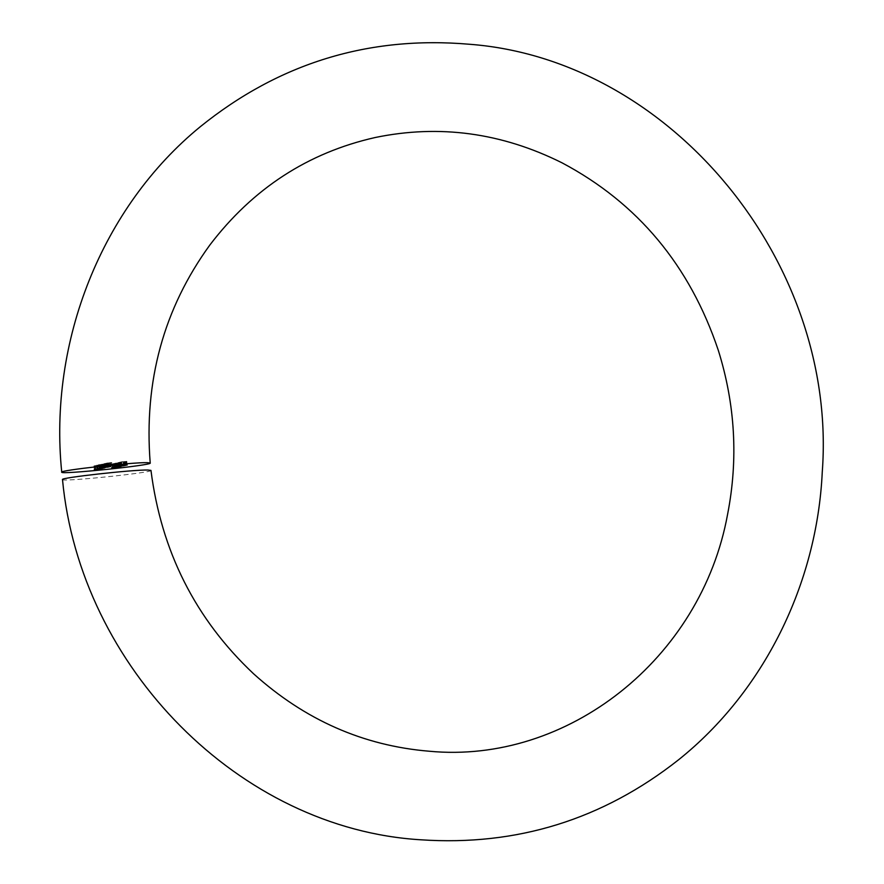 <?xml version="1.0" encoding="UTF-8"?>
<svg xmlns="http://www.w3.org/2000/svg" width="884" height="884" viewBox="0 0 884 884"><rect width="100%" height="100%" fill="white"/><g stroke="black" fill="none" stroke-linecap="round" stroke-linejoin="round"><path stroke-width="0.66" stroke-dasharray="4.42 3.31" d="M62.499 479.548C60.024 482.277 153.993 472.575 150.976 470.41M99.494 465.338L93.947 465.824L99.66 465.293L99.87 468.995M93.947 465.824L94.334 469.514M94.864 465.614L95.251 469.293M95.439 465.57L95.815 469.249M94.687 465.735L95.063 469.338M96.389 465.592L96.776 469.271M97.141 465.415L97.516 469.095M97.704 465.36L98.091 469.05M96.964 465.536L97.328 469.139M99.66 465.293L100.036 468.984M100.931 468.597L100.931 464.851L97.229 465.271L100.898 464.951L101.273 468.631M101.793 468.52L100.931 464.851L101.317 468.542M98.632 465.249L99.008 468.874M97.605 468.951L97.229 465.271L97.815 468.918M98.577 465.072L98.964 468.752M100.135 464.918L100.511 468.597M98.897 465.205L99.273 468.818M98.422 465.238L99.472 464.995L97.737 465.227L98.422 465.238L98.798 468.918M99.472 464.995L99.848 468.664M102.367 464.675L96.688 465.172L102.533 464.63L102.743 468.332M96.688 465.172L97.063 468.863M96.853 465.139L97.229 468.818M102.533 464.63L102.92 468.321M98.478 464.763L104.323 464.222L98.478 464.763L98.853 468.443M98.643 464.73L99.019 468.409M104.323 464.222L104.699 467.901M104.157 464.266L104.533 467.923M104.036 468.001L103.45 464.321L103.837 467.979M100.842 464.741L101.218 468.398M99.726 468.487L99.351 464.796L99.859 468.432M100.886 464.553L101.262 468.211M103.55 468.111L103.174 464.432L99.98 464.708L103.174 464.432L102.135 464.443L102.522 468.1M100.356 468.354L99.98 464.708L101.008 464.697L101.395 468.376M104.71 464.133L100.665 464.487L106.765 463.658L101.704 464.31L104.876 464.089L105.085 467.791M100.665 464.487L101.041 468.177M100.831 464.454L101.207 468.133M101.538 464.387L101.903 467.979M101.616 468.034L101.24 464.343L101.538 468.056M102.555 467.813L102.179 464.133L103.03 467.813M106.765 463.658L107.141 467.338M106.599 463.702L106.975 467.36M102.953 467.802L102.577 464.122L103.019 467.735M105.826 463.879L106.202 467.559M105.649 463.912L106.036 467.57M102.014 468.023L101.638 464.332L102.08 467.956M104.876 464.089L105.262 467.78M104.334 463.647L108.555 463.249L103.704 463.78L105.085 463.581L104.334 463.647L104.721 467.327M104.5 463.603L104.887 467.282M108.555 463.249L108.931 466.929M108.378 463.282L108.765 466.94M108.268 467.028L107.682 463.349L108.058 467.006M105.063 463.757L105.45 467.415M103.958 467.503L103.704 463.78L104.091 467.459M105.085 463.581L105.461 467.238M107.782 467.139L107.406 463.448L104.201 463.735L107.406 463.448L106.367 463.459L106.743 467.128M104.577 467.371L104.201 463.735L105.24 463.724L105.627 467.404M108.942 463.161L104.887 463.514L110.146 462.873L105.981 463.327L109.108 463.117L109.318 466.818M104.887 463.514L105.273 467.194M105.063 463.481L105.439 467.161M105.892 467.039L105.516 463.36L106.157 466.995M110.146 462.873L110.533 466.564M109.981 462.918L110.356 466.575M107.13 463.172L107.516 466.829M106.964 467.017L106.588 463.338L105.981 463.327L106.356 466.962M109.108 463.117L109.494 466.796M110.533 462.785L106.489 463.15L110.699 462.752L110.909 466.454M106.489 463.15L106.865 466.829M106.655 463.106L107.041 466.796M107.494 466.675L107.108 462.995L107.76 466.63M111.749 462.509L109.671 462.719L111.749 462.509L112.124 466.188M111.572 462.553L111.948 466.211M108.732 462.807L109.108 466.465M108.555 466.653L108.18 462.973L107.572 462.962L107.947 466.597M110.699 462.752L111.086 466.432M111.24 464.144L117.108 463.603L111.24 464.144L111.616 467.824M112.014 463.967L112.39 467.647M112.577 463.912L112.964 467.603M111.936 464.067L112.312 467.669M113.296 463.956L113.671 467.647M113.406 463.923L113.793 467.603M115.815 463.625L116.191 467.304M117.616 467.238L117.24 463.559L117.484 467.227M114.975 463.868L115.351 467.559M115.141 463.835L115.517 467.514M116.003 467.327L115.627 463.658L116.544 463.647L116.92 467.249M114.191 467.603L113.804 463.934L114.323 467.514M113.815 463.945L114.18 467.526M113.008 463.713L118.622 463.249L113.008 463.713L113.384 467.404M113.439 463.658L113.815 467.349M115.174 463.581L115.561 467.26M115.318 463.536L115.694 467.216M117.517 463.26L117.904 466.951M119.108 466.896L118.732 463.216L118.997 466.874M116.368 463.525L116.743 467.194M118.445 466.984L118.069 463.293L115.848 463.492L118.069 463.293L117.384 463.304L117.76 466.962M116.224 467.128L115.848 463.492L116.555 463.492L116.942 467.172M115.627 467.083L115.251 463.404L114.224 463.437L120.036 462.929L114.787 463.382L115.163 467.028M114.6 467.117L114.224 463.437L115.075 463.437L115.45 467.095M116.213 463.183L116.589 466.863M117.13 463.139L117.506 466.818M117.804 463.05L118.191 466.73M118.898 462.929L119.285 466.619M120.544 466.564L120.169 462.884L120.412 466.542M117.771 463.216L118.158 466.896M117.948 463.172L118.323 466.863M118.854 463.072L119.241 466.752M119.163 466.63L118.776 462.962L119.473 462.973L119.848 466.653M117.031 463.205L117.406 466.818M116.412 466.885L116.456 463.249L116.843 466.94M117.075 466.752L116.699 463.072L115.671 463.106L121.484 462.586L116.235 463.05L116.611 466.697M116.047 466.785L115.671 463.106L116.533 463.106L116.909 466.763M117.66 462.851L118.036 466.531M118.578 462.796L118.964 466.487M119.252 462.708L119.638 466.398M120.357 462.597L120.732 466.277M121.992 466.233L121.616 462.542L121.859 466.211M119.23 462.884L119.605 466.564M119.395 462.84L119.771 466.52M120.312 462.741L120.688 466.421M120.611 466.288L120.235 462.63L120.92 462.641L121.307 466.321M118.478 462.873L118.854 466.476M117.87 466.553L117.915 462.918L118.29 466.597M120.323 462.575L121.042 462.409L120.323 462.575L120.688 466.177M119.749 462.63L120.136 466.31M120.478 462.465L120.854 466.144M121.042 462.409L121.428 466.089M118.357 462.586L123.782 462.045L118.357 462.586L118.732 466.199M117.904 462.608L118.279 466.288M118.246 462.531L118.633 466.211M123.782 462.045L124.169 465.724M123.616 462.078L123.992 465.735M118.644 462.52L119.02 466.177M119.804 462.255L125.241 461.702L119.804 462.255L120.18 465.868M119.351 462.277L119.727 465.956M119.694 462.199L120.08 465.879M125.241 461.702L125.616 465.393M125.064 461.746L125.451 465.404M120.091 462.188L120.478 465.846M127.185 465.039L126.81 461.349L120.887 461.901L126.71 461.382L127.086 465.017M123.174 461.791L123.55 465.448M121.174 465.614L120.788 461.934L121.263 465.581M124.456 461.492L124.832 465.172M121.837 465.492L121.462 461.846L126.147 461.437L121.395 461.868L121.782 465.559M126.522 465.039L125.605 461.426L125.981 465.083M124.279 461.536L124.655 465.194M104.566 463.857L104.953 467.537M104.4 463.89L104.776 467.548M104.246 464.012L104.632 467.702M103.594 464.1L103.969 467.758M103.174 464.244L103.561 467.923M107.649 463.249L108.025 466.929M109.24 462.884L109.616 466.564M114.975 463.625L115.351 467.271M123.34 461.746L123.716 465.437M101.384 468.597L100.997 464.918M101.936 468.542L101.55 464.851M97.483 468.995L97.096 465.316M98.014 468.94L97.638 465.26M104.179 468.023L103.793 464.332M103.649 468.078L103.273 464.387M100.257 468.432L99.881 464.741M101.516 468.067L101.13 464.387M102.478 467.846L102.091 464.166M108.4 467.039L108.025 463.36M107.881 467.095L107.494 463.415M104.489 467.448L104.113 463.768M105.782 467.083L105.406 463.404M106.279 467.039L105.903 463.349M107.384 466.719L106.997 463.039M107.881 466.664L107.494 462.984M117.02 467.304L116.633 463.614M118.522 466.951L118.147 463.271M116.147 467.205L115.771 463.525M115.097 467.095L114.71 463.415M114.5 467.161L114.113 463.47M119.959 466.619L119.583 462.94M116.975 466.896L116.589 463.205M116.544 466.763L116.158 463.083M115.948 466.818L115.572 463.139M121.406 466.288L121.031 462.597M118.423 466.553L118.036 462.873M126.589 465.094L126.213 461.415"/><path stroke-width="1.33" d="M120.191 465.934L125.616 465.393L120.18 465.868M120.699 466.255L116.047 466.785L120.688 466.177M115.163 467.028L120.423 466.608L115.627 467.083M115.45 467.095L114.6 467.117M119.848 466.653L119.163 466.653M111.616 467.824L117.484 467.282L111.616 467.824M116.92 467.249L116.003 467.327M109.318 466.84L105.273 467.194L109.318 466.818M106.356 466.962L106.964 467.017M102.743 468.354L97.063 468.863L102.743 468.354M99.87 469.017L94.334 469.514L99.87 469.017M147.23 462.663L150.214 463.039C153.175 465.205 59.239 474.918 61.736 472.178C58.819 470.432 132.589 462.21 147.23 462.663M101.273 468.631L97.826 469.017L100.931 468.597M98.853 468.443L104.699 467.901L98.853 468.443M104.721 467.327L108.931 466.929L104.721 467.327M110.92 466.476L106.865 466.829L110.909 466.454M107.947 466.597L108.555 466.653M115.351 467.304L119.008 466.929L115.351 467.271M117.904 466.951L118.997 466.874M116.909 466.763L116.047 466.785M121.307 466.321L120.611 466.31M118.732 466.266L124.169 465.724L118.732 466.199M127.086 465.017L121.263 465.581L127.185 465.039M150.976 470.41L147.993 470.034C133.44 469.57 59.548 477.802 62.499 479.548C80.057 667.332 239.873 829.015 420.95 839.8C516.93 846.209 602.833 819.512 678.669 759.71C763.566 691.807 817.026 584.214 822.264 472.001C838.021 263.001 671.011 59.272 469.106 44.233C368.727 35.647 279.167 63.107 200.414 126.611C101.992 206.944 48.41 341.279 61.736 472.178M98.798 468.918L99.848 468.686L98.798 468.918M103.55 468.111L102.522 468.1M100.356 468.354L101.395 468.376M106.754 467.15L107.782 467.139M104.577 467.371L105.627 467.404M117.76 466.984L118.445 466.984M116.224 467.128L116.942 467.172M121.837 465.536L126.534 465.117L121.837 465.536M150.965 470.41C161.297 551.351 195.497 619.154 253.597 673.796C304.869 719.985 363.434 745.798 429.293 751.234C567.274 764.362 701.244 659.077 727.598 514.289C738.35 459.172 735.245 404.474 718.272 350.208C689.796 265.465 637.718 203.011 562.058 162.844C501.659 132.699 439.381 124.246 375.236 137.506C308.019 152.678 252.89 188.513 209.84 245.034C163.662 308.66 143.783 381.336 150.214 463.039"/></g></svg>
